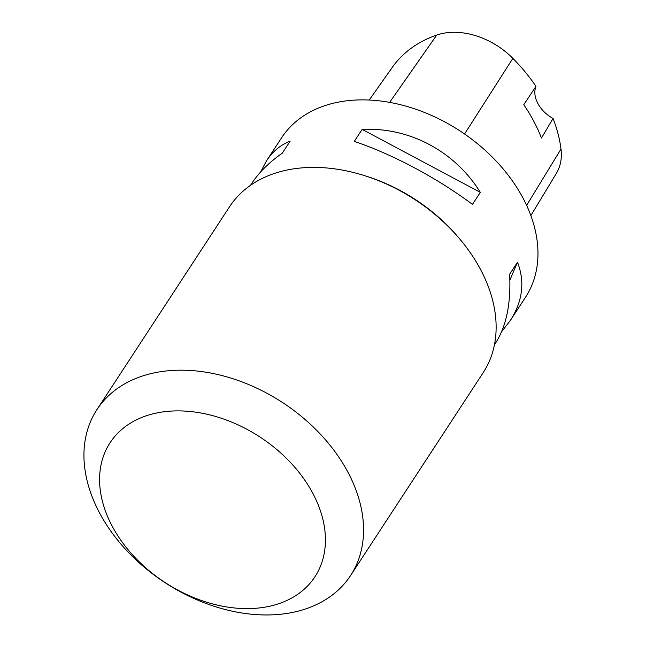 <?xml version="1.0" encoding="UTF-8"?>
<svg xmlns="http://www.w3.org/2000/svg" width="646" height="646" viewBox="0 0 646 646"><rect width="100%" height="100%" fill="white"/><g stroke="black" fill="none" stroke-linecap="round" stroke-linejoin="round"><path stroke-width="0.97" d="M494.448 344.794L495.692 342.881C506.44 325.996 511.083 303.127 509.621 274.292L517.486 262.26C525.061 281.745 522.687 301.141 510.364 320.44L525.497 297.289A145.713 103.4 -146.8 0 0 496.564 161.5A145.713 103.4 -146.8 0 0 341.831 101.511A145.713 103.4 -146.8 0 0 281.559 137.832L266.418 160.983C272.701 151.447 280.614 144.833 290.175 141.143L282.31 153.175C269.204 162.299 259.014 172.385 251.754 183.424L250.503 185.337M364.223 175.542A145.713 103.4 33.2 0 1 457.788 236.702M510.364 320.44L501.562 331.818M260.556 172.054L266.418 160.983M354.266 141.417L362.131 129.386C409.435 127.044 454.889 151.269 480.317 192.355L472.452 204.386C437.342 178.11 391.888 153.893 354.266 141.417M530.867 215.594L556.376 173.354A65.553 46.512 -146.8 0 0 561.003 149.048A158.811 112.687 -146.8 0 0 553.041 118.476L541.469 138.042A159.619 113.26 33.2 0 0 523.769 104.725L535.954 86.322A158.811 112.687 -146.8 0 0 512.867 58.358A65.553 46.512 -146.8 0 0 436.753 35.054A158.811 112.687 -146.8 0 0 392.3 67.362L369.229 100.041M535.954 86.322A29.143 20.68 -146.8 0 0 553.041 118.476M480.317 192.355L362.131 129.386M509.864 280.154L517.486 262.26M96.908 409.661L229.467 206.865A151.544 107.535 33.2 0 1 292.145 169.099A151.544 107.535 33.2 0 1 453.072 231.486A151.544 107.535 33.2 0 1 483.168 372.702L350.6 575.497A151.544 107.535 33.2 0 1 287.922 613.264A151.544 107.535 33.2 0 1 127.004 550.877A151.544 107.535 33.2 0 1 96.908 409.661A151.544 107.535 33.2 0 1 282.593 402.571A151.544 107.535 33.2 0 1 350.6 575.497M264.351 607.248A122.401 86.855 33.2 0 1 99.702 475.23A122.401 86.855 33.2 0 1 273.508 446.83A122.401 86.855 33.2 0 1 264.351 607.248M436.753 35.054L389.635 102.391M561.003 149.048L526.627 205.363M512.867 58.358L464.555 134.005"/></g></svg>
